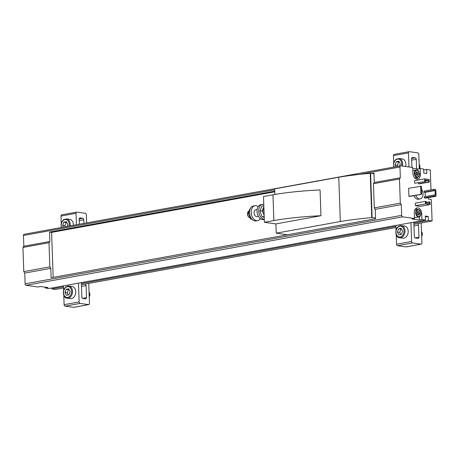 <?xml version="1.0" encoding="UTF-8"?>
<svg xmlns="http://www.w3.org/2000/svg" width="459" height="459" viewBox="0 0 459 459"><rect width="100%" height="100%" fill="white"/><g stroke="black" fill="none" stroke-linecap="round" stroke-linejoin="round"><path stroke-width="0.69" d="M419.337 216.837L419.451 220.016L411.993 218.966L414.494 218.513L402.623 216.837A1.36 0.901 -100.3 0 1 401.654 215.363L401.281 204.622L400.311 203.153L399.468 178.987L400.34 177.771L399.967 167.03A1.36 0.901 -100.3 0 1 400.644 165.825A1.36 0.901 -100.3 0 1 400.839 165.819L412.716 167.495L412.916 173.198A5.514 3.661 -100.3 0 0 417.627 179.148A5.514 3.661 -100.3 0 0 420.369 174.248L420.174 168.545L423.668 169.038L423.812 173.066L426.755 173.479L426.618 169.451L430.301 169.968L430.995 189.871M412.744 168.304L417.667 168.998L420.174 168.545M63.617 290.472L63.457 285.871L48.935 288.51L45.435 288.017L47.943 287.563L40.484 286.514L37.982 286.967L26.106 285.297A1.36 0.901 -100.3 0 1 25.136 283.823L24.763 273.082L23.793 271.613L22.95 247.447L23.822 246.231L23.449 235.49A1.36 0.901 -100.3 0 1 24.126 234.279L400.644 165.825M63.457 285.871L425.453 220.056L421.953 219.563L419.451 220.016M409.652 196.452L408.912 196.349L408.63 188.293L421.385 186.211L421.666 194.266L409.652 196.452M429.303 182.062L428.563 181.959L428.511 180.479L425.384 180.043L425.436 181.517L414.684 183.233L414.597 180.685L424.609 178.861L429.211 179.509L429.303 182.062L419.285 183.881L418.551 183.778L418.516 182.774M425.103 192.35L424.093 192.206L424.053 191.133L434.065 189.315L435.815 189.561L436.05 196.274L426.038 198.093L424.288 197.846L424.248 196.773L434.266 194.949L435.275 195.092L435.115 190.531L425.103 192.35L425.252 196.59M429.263 201.897L429.997 202L430.089 204.548L420.071 206.372L415.47 205.724L415.384 203.171L425.395 201.352L426.13 201.455L426.181 202.93L429.314 203.371L429.263 201.897L426.164 202.459M421.488 189.165A5.783 3.838 -100.3 0 1 422.986 195.086A5.783 3.838 -100.3 0 1 420.174 198.89L418.367 199.217A5.783 3.838 -100.3 0 1 417.535 199.235A5.783 3.838 -100.3 0 1 413.955 195.672M414.494 218.513L414.299 212.804A5.514 3.661 -100.3 0 1 417.042 207.904A5.514 3.661 -100.3 0 1 421.752 213.854L421.953 219.563M428.517 197.64L428.568 199.114L431.328 199.504L432.08 220.986L428.396 220.469L428.258 216.441L425.309 216.028L425.453 220.056M401.218 228.341L398.613 228.811L397.419 232.07L398.825 234.853L401.424 234.383L402.623 231.124L401.218 228.341M399.531 166.026L400.277 163.995L398.871 161.212L396.272 161.683L395.073 164.942L395.951 166.674M68.758 288.786L66.159 289.262L64.96 292.515L66.371 295.303L68.97 294.827L70.164 291.568L68.758 288.786M67.077 226.471L67.823 224.44L66.417 221.657L63.812 222.133L62.619 225.386L63.497 227.125M423.703 169.979L426.618 169.451M63.485 286.818L51.878 288.929L55.562 289.445L63.531 288M81.444 284.741L395.985 227.549M413.903 224.29L432.08 220.986M81.404 283.559L395.945 226.367M413.857 223.114L428.396 220.469M425.344 216.969L428.258 216.441M51.878 288.929L51.85 287.982M24.763 273.082L50.8 268.349L51.127 277.747L375.571 218.754L375.244 209.356L401.281 204.622M53.175 277.374L51.603 232.392L274.78 191.81M51.603 232.392L49.532 232.099L274.757 191.151M371.905 173.485L373.976 173.112L374.303 182.51L400.34 177.771M50.8 268.349L49.83 266.88L48.987 242.713L49.859 241.497L23.822 246.231M49.859 241.497L49.532 232.099M375.244 209.356L374.274 207.887L373.431 183.72L374.303 182.51M374.274 207.887L400.311 203.153M373.431 183.72L399.468 178.987M49.83 266.88L23.793 271.613M48.987 242.713L22.95 247.447M45.407 287.208L45.435 288.017M393.736 167.082L393.529 163.874L394.608 160.874L396.18 159.193L398.991 158.47L402.21 158.923A6.122 4.475 98 0 1 405.613 166.491M393.73 162.893L393.472 155.612A1.36 0.901 -100.3 0 1 394.149 154.402L409.17 151.671A1.36 0.901 -100.3 0 1 409.371 151.665L417.839 152.858A1.36 0.901 -100.3 0 1 418.803 154.333L419.308 168.7M408.986 166.967L408.493 152.881A1.36 0.901 -100.3 0 1 409.17 151.671M401.332 225.593L404.557 226.052A6.122 4.475 98 0 1 408.2 232.019A6.122 4.475 98 0 1 403.914 238.158A6.122 4.475 98 0 1 402.847 238.181L399.628 237.728C394.66 237.923 394 225.771 401.332 225.593A6.122 4.475 98 0 1 404.981 231.56A6.122 4.475 98 0 1 400.69 237.705A6.122 4.475 98 0 1 399.628 237.728M421.201 222.965L421.901 242.943A1.36 0.901 -100.3 0 1 421.224 244.154A1.36 0.901 -100.3 0 1 421.023 244.154L412.555 242.96A1.36 0.901 -100.3 0 1 411.591 241.491L410.931 222.695M406.387 246.816A1.36 0.901 -100.3 0 1 406.204 246.885A1.36 0.901 -100.3 0 1 406.003 246.885L397.534 245.691A1.36 0.901 -100.3 0 1 396.57 244.222L396.232 234.681M396.071 230.022L395.91 225.426M413.829 222.167L414.328 236.534A1.36 0.901 -100.3 0 0 415.297 238.003L418.074 238.393A1.36 0.901 -100.3 0 0 418.275 238.393A1.36 0.901 -100.3 0 0 418.952 237.183L418.528 225.099L417.902 223.567M413.961 225.931L418.528 225.099M416.565 168.843L416.233 159.313A1.36 0.901 -100.3 0 0 415.263 157.839L412.48 157.448A1.36 0.901 -100.3 0 0 412.285 157.454A1.36 0.901 -100.3 0 0 411.608 158.665L411.912 167.38M61.276 227.526L61.07 224.319L62.149 221.318L63.721 219.637L66.532 218.914L69.757 219.368A6.122 4.475 98 0 1 73.4 225.323M61.271 223.344L61.018 216.057A1.36 0.901 -100.3 0 1 61.695 214.846L76.716 212.115A1.36 0.901 -100.3 0 1 76.911 212.115L85.38 213.309A1.36 0.901 -100.3 0 1 86.349 214.778L86.631 222.919M76.435 224.772L76.039 213.326A1.36 0.901 -100.3 0 1 76.716 212.115M68.879 286.043L72.103 286.496A6.122 4.475 98 0 1 75.746 292.463A6.122 4.475 98 0 1 71.455 298.602A6.122 4.475 98 0 1 70.393 298.625L67.169 298.172C62.206 298.373 61.54 286.215 68.879 286.043A6.122 4.475 98 0 1 72.522 292.01A6.122 4.475 98 0 1 68.236 298.149A6.122 4.475 98 0 1 67.169 298.172M88.748 283.415L89.442 303.388A1.36 0.901 -100.3 0 1 88.765 304.598A1.36 0.901 -100.3 0 1 88.57 304.604L80.101 303.41A1.36 0.901 -100.3 0 1 79.132 301.936L78.478 283.14M73.928 307.266A1.36 0.901 -100.3 0 1 73.744 307.329A1.36 0.901 -100.3 0 1 73.549 307.335L65.08 306.142A1.36 0.901 -100.3 0 1 64.111 304.667L63.778 295.131M81.369 282.612L81.874 296.979A1.36 0.901 -100.3 0 0 82.838 298.453L85.621 298.843A1.36 0.901 -100.3 0 0 85.816 298.838A1.36 0.901 -100.3 0 0 86.493 297.633L86.074 285.55L85.443 284.012M81.501 286.376L86.074 285.55M83.899 223.413L83.773 219.763A1.36 0.901 -100.3 0 0 82.809 218.289L80.027 217.899A1.36 0.901 -100.3 0 0 79.832 217.899A1.36 0.901 -100.3 0 0 79.155 219.109L79.332 224.244M89.052 292.131A3.402 2.484 98 0 1 89.218 296.887M419.165 164.557A3.402 2.484 98 0 1 419.669 168.637M421.505 231.686A3.402 2.484 98 0 1 421.672 236.442M63.812 222.133L66.113 222.454L64.92 225.713L65.453 226.769M66.762 222.34L66.113 222.454M62.619 225.386L64.92 225.713M66.159 289.262L68.46 289.583L67.266 292.842L68.328 294.942M69.102 289.468L68.46 289.583M64.96 292.515L67.266 292.842M396.272 161.683L398.573 162.01L397.374 165.263L397.907 166.319M399.215 161.889L398.573 162.01M395.073 164.942L397.374 165.263M398.613 228.811L400.914 229.133L399.72 232.392L400.782 234.497M401.562 229.018L400.914 229.133M397.419 232.07L399.72 232.392M415.848 208.472A5.514 3.661 -100.3 0 1 417.495 209.62M418.895 216.975A3.741 2.484 -100.3 0 1 418.356 216.987A3.741 2.484 -100.3 0 1 415.722 213.337A3.741 2.484 -100.3 0 1 417.558 209.608C420.846 208.765 422.274 216.608 418.895 216.975L416.193 217.468A3.741 2.484 -100.3 0 1 415.653 217.474A3.741 2.484 -100.3 0 1 414.437 216.872M414.712 210.136A3.741 2.484 -100.3 0 1 414.856 210.102L417.558 209.608M417.667 168.998L417.719 170.352M417.455 177.381A5.514 3.661 -100.3 0 1 416.313 179.039M412.83 170.759A3.741 2.484 -100.3 0 1 413.467 170.496L416.175 170.002C419.463 169.159 420.892 177.002 417.512 177.369A3.741 2.484 -100.3 0 1 416.973 177.381A3.741 2.484 -100.3 0 1 414.339 173.732A3.741 2.484 -100.3 0 1 416.175 170.002M417.512 177.369L414.81 177.862A3.741 2.484 -100.3 0 1 414.666 177.88M417.197 213.051L417.919 214.823L419.251 215.013L419.853 213.424L419.13 211.656L417.805 211.467L417.197 213.051M415.814 173.445L416.537 175.218L417.868 175.407L418.47 173.818L417.747 172.05L416.422 171.861L415.814 173.445M418.097 214.846L418.556 213.664L417.65 211.863M417.833 211.892L419.13 211.656M418.556 213.664L419.853 213.424M416.715 175.24L417.168 174.059L416.267 172.257M416.445 172.286L417.747 172.05M417.168 174.059L418.47 173.818M420.174 198.89A5.783 3.838 -100.3 0 1 419.337 198.902A5.783 3.838 -100.3 0 1 415.756 195.339M419.928 194.582A1.704 1.13 -100.3 0 1 419.193 194.874A1.704 1.13 -100.3 0 1 418.883 194.771M430.089 204.548L425.482 203.899L415.47 205.724M425.482 203.899L425.395 201.352M435.115 190.531L434.105 190.387L424.093 192.206M434.105 190.387L434.065 189.315M436.05 196.274L434.3 196.027L424.288 197.846M434.3 196.027L434.266 194.949M425.436 181.517L414.684 183.233M424.701 181.414L424.609 178.861M428.563 181.959L418.551 183.778M428.511 180.479L425.418 181.041M421.666 194.266L408.912 196.349M420.932 194.163L420.651 186.107M264.023 217.182L262.221 216.883L259.88 211.22L261.848 206.143L263.822 205.781M258.348 216.269L256.948 216.522A3.402 2.261 -100.3 0 1 256.455 216.533A3.402 2.261 -100.3 0 1 254.062 213.217A3.402 2.261 -100.3 0 1 255.726 209.826L257.132 209.574M264.292 219.299A7.568 5.026 -100.3 0 1 264.097 219.276A7.568 5.026 -100.3 0 1 258.778 211.903A7.568 5.026 -100.3 0 1 262.485 204.364A7.568 5.026 -100.3 0 1 263.77 204.381M264.298 219.419L263.506 219.563A7.568 5.026 -100.3 0 1 262.416 219.58A7.568 5.026 -100.3 0 1 257.092 212.207A7.568 5.026 -100.3 0 1 260.804 204.674L262.485 204.364M260.339 218.668A7.568 5.026 -100.3 0 1 257.688 220.618A7.568 5.026 -100.3 0 1 256.598 220.641A7.568 5.026 -100.3 0 1 251.274 213.263A7.568 5.026 -100.3 0 1 254.98 205.73A7.568 5.026 -100.3 0 1 258.153 206.625M257.688 220.618L256.007 220.928A7.568 5.026 -100.3 0 1 254.917 220.945A7.568 5.026 -100.3 0 1 249.593 213.573A7.568 5.026 -100.3 0 1 253.299 206.034L254.98 205.73M259.88 211.22L262.158 210.801L262.795 212.064A5.445 3.615 -100.3 0 1 262.709 209.637L262.158 210.801M262.709 209.637L263.69 207.078A5.445 3.615 -100.3 0 1 263.856 206.877M263.845 206.556L263.69 207.078M262.221 216.883L264.195 216.522M264.149 215.173A5.445 3.615 -100.3 0 1 263.965 214.927L264.16 215.523M263.965 214.927L262.795 212.064M273.857 220.572A79.826 12.818 -2 0 1 320.967 215.719L275.905 223.912L264.395 222.294L273.857 220.572L272.956 194.794A79.826 12.818 -2 0 1 320.066 189.94L320.967 215.719M274.872 194.461L274.677 188.873L338.765 177.22L340.314 221.525A103.751 16.662 -2 0 1 371.773 217.6L375.548 218.082M338.765 177.22A103.751 16.662 -2 0 1 370.224 173.295L373.999 173.783M375.571 218.748L287.495 234.761L276.226 233.178L340.314 221.525M264.395 222.294L263.495 196.515L272.956 194.794M275.905 223.912L276.226 233.178M264.057 212.603A8.847 5.875 -100.3 0 1 263.678 209.906A8.847 5.875 -100.3 0 1 263.873 207.296M250.522 208.202L249.501 209.66L248.193 213.343L250.539 219.006L252.341 219.304M249.553 213.096L248.193 213.343M251.624 218.811L250.539 219.006M249.874 217.709A3.402 2.261 -100.3 0 1 248.112 216.264L247.958 215.977A2.737 1.813 -100.3 0 1 247.47 214.192A2.737 1.813 -100.3 0 1 247.504 213.504L247.556 213.183A3.402 2.261 -100.3 0 1 248.956 211.083M248.112 216.264A3.402 2.261 -100.3 0 1 247.504 214.037A3.402 2.261 -100.3 0 1 247.556 213.183M26.106 285.297L402.623 216.837M400.208 236.964A5.445 3.976 98 0 1 396.456 229.54A5.445 3.976 98 0 1 403.398 228.278A5.445 3.976 98 0 1 400.208 236.964M393.988 167.03A5.445 3.976 98 0 1 397.58 159.084A5.445 3.976 98 0 1 401.436 165.906M67.754 297.415A5.445 3.976 98 0 1 64.002 289.99A5.445 3.976 98 0 1 70.938 288.728A5.445 3.976 98 0 1 67.754 297.415M61.535 227.48A5.445 3.976 98 0 1 65.035 219.545A5.445 3.976 98 0 1 69.039 226.115M25.136 283.823L401.654 215.363M23.449 235.49L274.712 189.808M359.644 174.363L399.967 167.03M393.472 155.612L408.493 152.881M396.57 244.222L411.591 241.491M406.003 246.885L421.023 244.154M397.534 245.691L412.555 242.96M415.011 237.9L418.952 237.183M411.66 160.145L416.233 159.313M411.608 158.504L415.263 157.839M412.102 157.517L412.48 157.448M61.018 216.057L76.039 213.326M64.111 304.667L79.132 301.936M73.549 307.335L88.57 304.604M65.08 306.142L80.101 303.41M82.551 298.344L86.493 297.633M79.206 220.59L83.773 219.763M79.155 218.954L82.809 218.289M79.642 217.968L80.027 217.899M398.991 158.47A6.122 4.475 98 0 1 402.394 166.038M66.532 218.914A6.122 4.475 98 0 1 70.055 225.931M420.886 214.014L421.752 213.854M419.503 174.409L420.369 174.248M418.642 216.528A3.333 2.215 -100.3 0 1 416.514 211.318A3.333 2.215 -100.3 0 1 420.421 211.869A3.333 2.215 -100.3 0 1 418.642 216.528M417.26 176.922A3.333 2.215 -100.3 0 1 415.131 171.712A3.333 2.215 -100.3 0 1 419.038 172.263A3.333 2.215 -100.3 0 1 417.26 176.922M370.591 173.301L372.134 217.606M370.224 173.295L371.773 217.6M406.204 246.885L421.224 244.154M73.744 307.329L88.765 304.598"/></g></svg>
